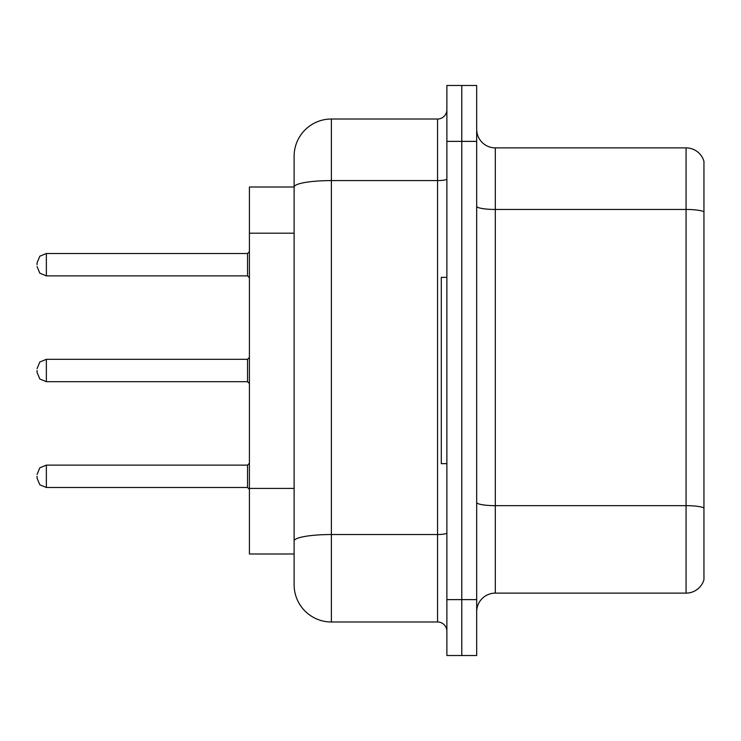 <?xml version="1.0" encoding="UTF-8"?>
<svg xmlns="http://www.w3.org/2000/svg" width="741" height="741" viewBox="0 0 741 741"><rect width="100%" height="100%" fill="white"/><g stroke="black" fill="none" stroke-linecap="round" stroke-linejoin="round"><path stroke-width="1.11" d="M294.121 187.01L249.411 187.01L249.411 553.99L294.121 553.99L294.121 584.723L294.121 498.647M476.685 611.742A18.627 18.627 0 0 1 495.312 593.115L686.064 593.115L686.064 147.885L495.312 147.885A18.627 18.627 0 0 1 476.685 129.258A18.627 18.627 0 0 0 495.312 147.885L495.312 593.115M461.782 599.626L461.782 655.516L476.685 655.516L476.685 599.626L461.782 599.626L461.782 655.516L446.879 655.516L446.879 599.626L461.782 599.626L461.782 141.374L461.782 599.626M446.879 599.626L446.879 85.484L461.782 85.484L461.782 141.374L461.782 85.484L476.685 85.484L476.685 599.626M703.95 161.306A18.627 18.627 0 0 0 686.064 147.885A18.627 18.627 0 0 1 703.95 161.306L703.95 579.694A18.627 18.627 0 0 1 686.064 593.115M703.95 212.056L703.95 507.983A18.627 3.233 180 0 0 686.064 505.658L495.312 505.658A18.627 3.233 0 0 1 476.685 502.426M294.121 222.948L294.121 156.277A37.254 37.254 0 0 1 331.384 119.014L331.384 621.986L437.56 621.986L437.56 119.014A9.318 9.318 0 0 0 446.879 109.705M331.384 119.014L437.56 119.014M446.879 532.918A9.318 1.621 0 0 1 437.56 534.53L331.384 534.53A37.254 6.465 180 0 0 294.121 541.004L294.121 187.056A37.254 6.465 180 0 1 331.384 180.591L437.56 180.591A9.318 1.621 0 0 0 446.879 178.97M294.121 156.277L294.121 176.766M446.879 631.295A9.318 9.318 0 0 0 437.56 621.986M331.384 621.986A37.254 37.254 0 0 1 294.121 584.723M446.879 277.356L441.284 277.356L441.284 463.644L446.879 463.644M37.05 476.306L37.05 478.177L37.05 476.306M37.05 370.5L37.05 372.362L37.05 370.5M37.05 264.694L37.05 262.823L37.05 264.694M294.121 233.193L249.411 233.193M294.121 488.402L249.411 488.402M703.95 211.796A18.627 3.233 180 0 0 686.064 209.462L495.312 209.462A18.627 3.233 0 0 1 476.685 206.23M476.685 141.374L446.879 141.374M37.05 474.444L39.829 467.812L46.368 465.135L46.368 487.485L247.55 487.485L247.55 465.135L249.411 463.273M247.55 359.32L46.368 359.32L46.368 381.68L247.55 381.68L247.55 359.32L249.411 357.458M247.55 253.515L46.368 253.515L46.368 275.865L247.55 275.865L247.55 253.515L249.411 251.653M247.55 487.485L249.411 489.347M46.368 465.135L247.55 465.135M46.368 487.485L39.829 484.809L37.05 478.177M46.368 381.68L39.829 379.003L37.05 372.362M46.368 359.32L39.829 361.997L37.05 368.638M247.55 381.68L249.411 383.542M46.368 275.865L39.829 273.188L37.05 266.556M46.368 253.515L39.829 256.191L37.05 262.823M247.55 275.865L249.411 277.727"/></g></svg>
